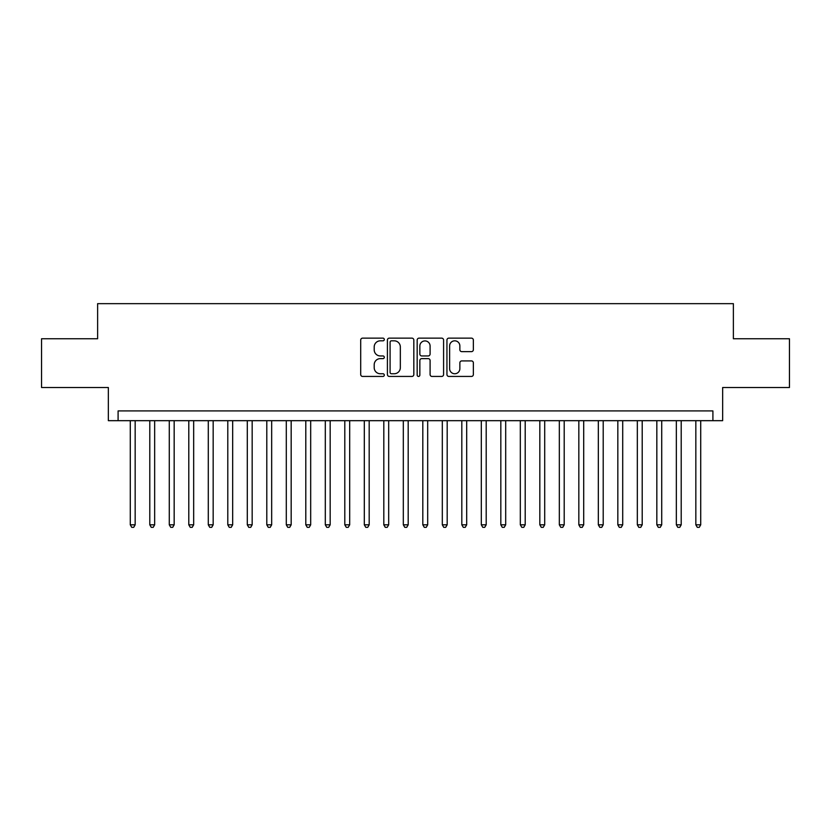 <?xml version="1.0" encoding="UTF-8"?>
<svg xmlns="http://www.w3.org/2000/svg" width="831" height="831" viewBox="0 0 831 831"><rect width="100%" height="100%" fill="white"/><g stroke="black" fill="none" stroke-linecap="round" stroke-linejoin="round"><path stroke-width="1.25" d="M384.296 339.484A1.34 1.34 0 0 0 382.956 338.144L362.617 338.144A1.911 1.911 0 0 0 360.706 340.056L360.706 374.511A1.911 1.911 0 0 0 362.617 376.433L382.956 376.433A1.34 1.34 0 0 0 384.296 375.093A1.34 1.34 0 0 0 382.956 373.753L380.328 373.753A6.129 6.129 0 0 1 374.199 367.624L374.199 364.757A6.129 6.129 0 0 1 380.328 358.628L382.956 358.628A1.34 1.34 0 0 0 384.296 357.288A1.34 1.34 0 0 0 382.956 355.948L380.328 355.948A6.129 6.129 0 0 1 374.199 349.82L374.199 346.953A6.129 6.129 0 0 1 380.328 340.824L382.956 340.824A1.34 1.34 0 0 0 384.296 339.484M471.447 351.638A1.911 1.911 0 0 0 473.358 349.726L473.358 340.056A1.911 1.911 0 0 0 471.447 338.144L448.854 338.144A1.911 1.911 0 0 0 446.943 340.056L446.943 374.511A1.911 1.911 0 0 0 448.854 376.433L471.447 376.433A1.911 1.911 0 0 0 473.358 374.511L473.358 362.835A1.911 1.911 0 0 0 471.447 360.924L461.776 360.924A1.911 1.911 0 0 0 459.865 362.835L459.865 368.632A5.121 5.121 0 0 1 454.744 373.753A5.121 5.121 0 0 1 449.623 368.632L449.623 345.945A5.121 5.121 0 0 1 454.744 340.824A5.121 5.121 0 0 1 459.865 345.945L459.865 349.726A1.911 1.911 0 0 0 461.776 351.638L471.447 351.638M712.905 420.673L722.658 420.673L722.658 387.516L789.45 387.516L789.45 338.757L733.378 338.757L733.378 303.658L97.622 303.658L97.622 338.757L41.55 338.757L41.55 387.516L108.342 387.516L108.342 420.673L712.905 420.673L712.905 410.919L118.095 410.919L118.095 420.673M413.828 340.056A1.911 1.911 0 0 0 411.906 338.144L389.324 338.144A1.911 1.911 0 0 0 387.412 340.056L387.412 374.511A1.911 1.911 0 0 0 389.324 376.433L411.906 376.433A1.911 1.911 0 0 0 413.828 374.511L413.828 340.056M419.094 338.144L441.677 338.144A1.911 1.911 0 0 1 443.588 340.056L443.588 374.511A1.911 1.911 0 0 1 441.677 376.433L432.006 376.433A1.911 1.911 0 0 1 430.094 374.511L430.094 360.54A1.911 1.911 0 0 0 428.183 358.628L421.774 358.628A1.911 1.911 0 0 0 419.852 360.54L419.852 375.093A1.34 1.34 0 0 1 418.512 376.433A1.34 1.34 0 0 1 417.172 375.093L417.172 340.056A1.911 1.911 0 0 1 419.094 338.144M391.432 340.824A1.34 1.34 0 0 0 390.092 342.164L390.092 372.413A1.34 1.34 0 0 0 391.432 373.753L394.206 373.753A6.129 6.129 0 0 0 400.334 367.624L400.334 346.953A6.129 6.129 0 0 0 394.206 340.824L391.432 340.824M430.094 346.039A5.121 5.121 0 0 0 424.973 340.918A5.121 5.121 0 0 0 419.852 346.039L419.852 354.037A1.911 1.911 0 0 0 421.774 355.948L428.183 355.948A1.911 1.911 0 0 0 430.094 354.037L430.094 346.039M130.28 420.673L130.28 524.808L135.162 524.808L135.162 420.673M135.162 524.808L133.698 527.342L131.745 527.342L130.28 524.808M149.788 420.673L149.788 524.808L154.659 524.808L154.659 420.673M154.659 524.808L153.195 527.342L151.252 527.342L149.788 524.808M169.285 420.673L169.285 524.808L174.167 524.808L174.167 420.673M174.167 524.808L172.703 527.342L170.75 527.342L169.285 524.808M188.793 420.673L188.793 524.808L193.665 524.808L193.665 420.673M193.665 524.808L192.2 527.342L190.257 527.342L188.793 524.808M208.29 420.673L208.29 524.808L213.172 524.808L213.172 420.673M213.172 524.808L211.708 527.342L209.755 527.342L208.29 524.808M227.798 420.673L227.798 524.808L232.67 524.808L232.67 420.673M232.67 524.808L231.205 527.342L229.252 527.342L227.798 524.808M247.295 420.673L247.295 524.808L252.167 524.808L252.167 420.673M252.167 524.808L250.713 527.342L248.76 527.342L247.295 524.808M266.793 420.673L266.793 524.808L271.675 524.808L271.675 420.673M271.675 524.808L270.21 527.342L268.257 527.342L266.793 524.808M286.3 420.673L286.3 524.808L291.172 524.808L291.172 420.673M291.172 524.808L289.707 527.342L287.765 527.342L286.3 524.808M305.798 420.673L305.798 524.808L310.68 524.808L310.68 420.673M310.68 524.808L309.215 527.342L307.262 527.342L305.798 524.808M325.305 420.673L325.305 524.808L330.177 524.808L330.177 420.673M330.177 524.808L328.712 527.342L326.77 527.342L325.305 524.808M344.803 420.673L344.803 524.808L349.685 524.808L349.685 420.673M349.685 524.808L348.22 527.342L346.267 527.342L344.803 524.808M364.31 420.673L364.31 524.808L369.182 524.808L369.182 420.673M369.182 524.808L367.718 527.342L365.775 527.342L364.31 524.808M383.808 420.673L383.808 524.808L388.69 524.808L388.69 420.673M388.69 524.808L387.225 527.342L385.272 527.342L383.808 524.808M403.315 420.673L403.315 524.808L408.187 524.808L408.187 420.673M408.187 524.808L406.723 527.342L404.77 527.342L403.315 524.808M422.813 420.673L422.813 524.808L427.685 524.808L427.685 420.673M427.685 524.808L426.23 527.342L424.277 527.342L422.813 524.808M442.31 420.673L442.31 524.808L447.192 524.808L447.192 420.673M447.192 524.808L445.728 527.342L443.775 527.342L442.31 524.808M461.818 420.673L461.818 524.808L466.69 524.808L466.69 420.673M466.69 524.808L465.225 527.342L463.283 527.342L461.818 524.808M481.315 420.673L481.315 524.808L486.197 524.808L486.197 420.673M486.197 524.808L484.733 527.342L482.78 527.342L481.315 524.808M500.823 420.673L500.823 524.808L505.695 524.808L505.695 420.673M505.695 524.808L504.23 527.342L502.288 527.342L500.823 524.808M520.32 420.673L520.32 524.808L525.202 524.808L525.202 420.673M525.202 524.808L523.738 527.342L521.785 527.342L520.32 524.808M539.828 420.673L539.828 524.808L544.7 524.808L544.7 420.673M544.7 524.808L543.235 527.342L541.293 527.342L539.828 524.808M559.325 420.673L559.325 524.808L564.207 524.808L564.207 420.673M564.207 524.808L562.743 527.342L560.79 527.342L559.325 524.808M578.833 420.673L578.833 524.808L583.705 524.808L583.705 420.673M583.705 524.808L582.24 527.342L580.287 527.342L578.833 524.808M598.33 420.673L598.33 524.808L603.202 524.808L603.202 420.673M603.202 524.808L601.748 527.342L599.795 527.342L598.33 524.808M617.828 420.673L617.828 524.808L622.71 524.808L622.71 420.673M622.71 524.808L621.245 527.342L619.292 527.342L617.828 524.808M637.335 420.673L637.335 524.808L642.207 524.808L642.207 420.673M642.207 524.808L640.743 527.342L638.8 527.342L637.335 524.808M656.833 420.673L656.833 524.808L661.715 524.808L661.715 420.673M661.715 524.808L660.25 527.342L658.297 527.342L656.833 524.808M676.341 420.673L676.341 524.808L681.212 524.808L681.212 420.673M681.212 524.808L679.748 527.342L677.805 527.342L676.341 524.808M695.838 420.673L695.838 524.808L700.72 524.808L700.72 420.673M700.72 524.808L699.255 527.342L697.302 527.342L695.838 524.808"/></g></svg>
